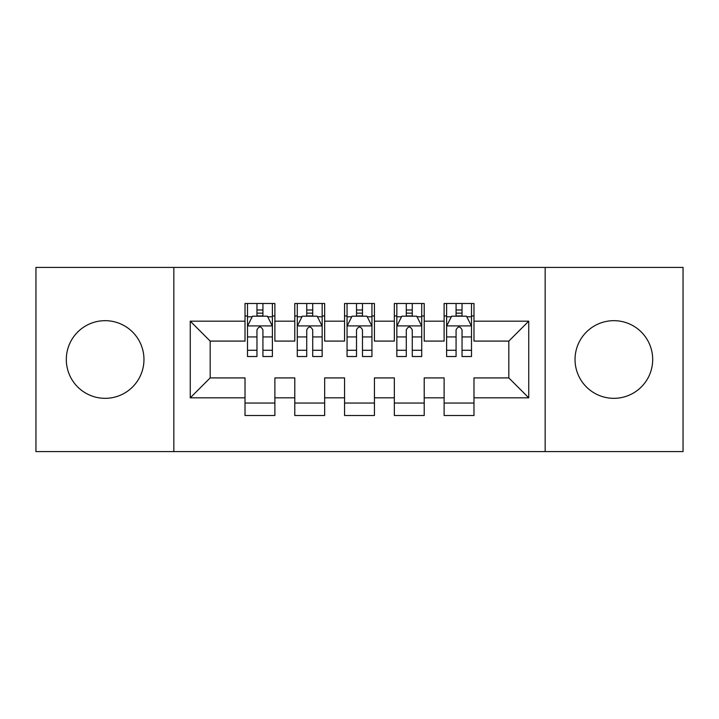 <?xml version="1.0" encoding="UTF-8"?>
<svg xmlns="http://www.w3.org/2000/svg" width="719" height="719" viewBox="0 0 719 719"><rect width="100%" height="100%" fill="white"/><g stroke="black" fill="none" stroke-linecap="round" stroke-linejoin="round"><path stroke-width="1.08" d="M613.864 320.674A38.826 38.826 0 0 0 575.038 359.5A38.826 38.826 0 0 0 613.864 398.326A38.826 38.826 0 0 0 652.69 359.5A38.826 38.826 0 0 0 613.864 320.674M105.136 320.674A38.826 38.826 0 0 0 66.31 359.5A38.826 38.826 0 0 0 105.136 398.326A38.826 38.826 0 0 0 143.962 359.5A38.826 38.826 0 0 0 105.136 320.674M545.164 451.586L683.05 451.586L683.05 267.414L545.164 267.414L545.164 451.586L173.836 451.586L173.836 267.414L35.95 267.414L35.95 451.586L173.836 451.586M545.164 267.414L173.836 267.414M190.256 397.832L190.256 321.168L245.017 321.168L245.017 341.085L210.173 341.085L210.173 377.915L190.256 397.832L245.017 397.832L245.017 415.501L274.883 415.501L274.883 397.832L294.79 397.832L294.79 415.501L324.655 415.501L324.655 397.832L344.563 397.832L344.563 415.501L374.437 415.501L374.437 397.832L394.345 397.832L394.345 415.501L424.21 415.501L424.21 397.832L444.117 397.832L444.117 415.501L473.983 415.501L473.983 377.915L508.827 377.915L508.827 341.085L473.983 341.085L473.983 321.168L528.744 321.168L528.744 397.832L473.983 397.832M473.983 321.168L473.983 303.499L444.117 303.499L444.117 321.168L424.21 321.168L424.21 303.499L394.345 303.499L394.345 321.168L374.437 321.168L374.437 303.499L344.563 303.499L344.563 321.168L324.655 321.168L324.655 303.499L294.79 303.499L294.79 321.168L274.883 321.168L274.883 303.499L245.017 303.499L245.017 321.168M424.21 397.832L424.21 377.915L444.117 377.915L444.117 397.832M528.744 321.168L508.827 341.085M374.437 397.832L374.437 377.915L394.345 377.915L394.345 397.832M444.117 321.168L444.117 341.085L424.21 341.085L424.21 321.168M324.655 397.832L324.655 377.915L344.563 377.915L344.563 397.832M394.345 321.168L394.345 341.085L374.437 341.085L374.437 321.168M274.883 397.832L274.883 377.915L294.79 377.915L294.79 397.832M344.563 321.168L344.563 341.085L324.655 341.085L324.655 321.168M210.173 377.915L245.017 377.915L245.017 397.832M294.79 321.168L294.79 341.085L274.883 341.085L274.883 321.168M444.117 315.947L446.607 315.947M471.502 315.947L473.983 315.947M394.345 315.947L396.834 315.947M421.72 315.947L424.21 315.947M344.563 315.947L347.052 315.947M371.948 315.947L374.437 315.947M294.79 315.947L297.28 315.947M322.166 315.947L324.655 315.947M245.017 315.947L247.498 315.947M272.393 315.947L274.883 315.947M245.017 403.053L274.883 403.053M294.79 403.053L324.655 403.053M344.563 403.053L374.437 403.053M394.345 403.053L424.21 403.053M444.117 403.053L473.983 403.053M190.256 321.168L210.173 341.085M508.827 377.915L528.744 397.832M262.929 309.97L256.962 309.97M272.393 350.27L262.929 350.27L262.929 356.516L272.393 356.516L272.393 326.147L267.414 316.198L252.477 316.198L247.498 326.147L247.498 356.516L256.962 356.516L256.962 350.27L247.498 350.27M247.498 326.147L247.498 303.499M272.393 326.147L272.393 303.499M256.962 316.198L256.962 303.499M262.929 303.499L262.929 316.198M262.929 350.27L262.929 329.886C260.943 326.049 258.957 326.049 256.962 329.886L256.962 350.27M262.929 315.947L256.962 315.947M312.711 309.97L306.734 309.97M322.166 350.27L312.711 350.27L312.711 356.516L322.166 356.516L322.166 326.147L317.187 316.198L302.259 316.198L297.28 326.147L297.28 356.516L306.734 356.516L306.734 350.27L297.28 350.27M297.28 326.147L297.28 303.499M322.166 326.147L322.166 303.499M306.734 316.198L306.734 303.499M312.711 303.499L312.711 316.198M312.711 350.27L312.711 329.886C310.725 326.049 308.73 326.049 306.734 329.886L306.734 350.27M312.711 315.947L306.734 315.947M362.484 309.97L356.516 309.97M371.948 350.27L362.484 350.27L362.484 356.516L371.948 356.516L371.948 326.147L366.969 316.198L352.031 316.198L347.052 326.147L347.052 356.516L356.516 356.516L356.516 350.27L347.052 350.27M347.052 326.147L347.052 303.499M371.948 326.147L371.948 303.499M356.516 316.198L356.516 303.499M362.484 303.499L362.484 316.198M362.484 350.27L362.484 329.886C360.498 326.049 358.511 326.049 356.516 329.886L356.516 350.27M362.484 315.947L356.516 315.947M412.266 309.97L406.289 309.97M421.72 350.27L412.266 350.27L412.266 356.516L421.72 356.516L421.72 326.147L416.741 316.198L401.813 316.198L396.834 326.147L396.834 356.516L406.289 356.516L406.289 350.27L396.834 350.27M396.834 326.147L396.834 303.499M421.72 326.147L421.72 303.499M406.289 316.198L406.289 303.499M412.266 303.499L412.266 316.198M412.266 350.27L412.266 329.886C410.279 326.049 408.284 326.049 406.289 329.886L406.289 350.27M412.266 315.947L406.289 315.947M462.038 309.97L456.071 309.97M471.502 350.27L462.038 350.27L462.038 356.516L471.502 356.516L471.502 326.147L466.523 316.198L451.586 316.198L446.607 326.147L446.607 356.516L456.071 356.516L456.071 350.27L446.607 350.27M446.607 326.147L446.607 303.499M471.502 326.147L471.502 303.499M456.071 316.198L456.071 303.499M462.038 303.499L462.038 316.198M462.038 350.27L462.038 329.886C460.052 326.049 458.057 326.049 456.071 329.886L456.071 350.27M462.038 315.947L456.071 315.947M272.267 325.905L247.624 325.905M247.498 316.791L252.18 316.791M267.711 316.791L272.393 316.791M256.962 336.932L247.498 336.932M272.393 336.932L262.929 336.932M262.929 313.142L256.962 313.142M322.04 325.905L297.405 325.905M297.28 316.791L301.962 316.791M317.492 316.791L322.166 316.791M306.734 336.932L297.28 336.932M322.166 336.932L312.711 336.932M312.711 313.142L306.734 313.142M371.822 325.905L347.178 325.905M347.052 316.791L351.735 316.791M367.265 316.791L371.948 316.791M356.516 336.932L347.052 336.932M371.948 336.932L362.484 336.932M362.484 313.142L356.516 313.142M421.595 325.905L396.96 325.905M396.834 316.791L401.508 316.791M417.038 316.791L421.72 316.791M406.289 336.932L396.834 336.932M421.72 336.932L412.266 336.932M412.266 313.142L406.289 313.142M471.376 325.905L446.733 325.905M446.607 316.791L451.289 316.791M466.82 316.791L471.502 316.791M456.071 336.932L446.607 336.932M471.502 336.932L462.038 336.932M462.038 313.142L456.071 313.142"/></g></svg>

